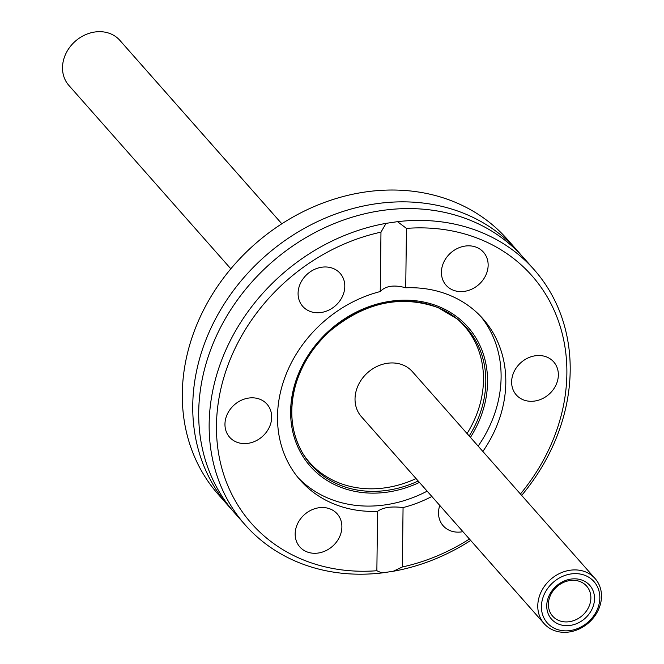 <?xml version="1.0" encoding="UTF-8"?>
<svg xmlns="http://www.w3.org/2000/svg" width="664" height="664" viewBox="0 0 664 664"><rect width="100%" height="100%" fill="white"/><g stroke="black" fill="none" stroke-linecap="round" stroke-linejoin="round"><path stroke-width="1" d="M521.672 495.402A192.759 163.468 138.6 0 0 534.163 269.717L523.713 257.889A192.759 163.468 138.6 0 0 471.307 220.714A192.759 163.468 138.6 0 0 335.76 222.955A192.759 163.468 138.6 0 0 223.328 322.231A192.759 163.468 138.6 0 0 234.732 513.064L245.174 524.892A192.759 163.468 138.6 0 0 297.58 562.076A192.759 163.468 138.6 0 0 381.833 572.949L376.861 570.733L377.584 511.338A121.894 103.368 138.6 0 1 333.428 503.752A121.894 103.368 138.6 0 1 300.286 480.238A121.894 103.368 138.6 0 1 287.147 371.765A121.894 103.368 138.6 0 1 380.248 291.546C385.593 285.852 394.084 284.599 405.729 287.786A121.894 103.368 138.6 0 1 449.885 295.372A121.894 103.368 138.6 0 1 483.027 318.878A121.894 103.368 138.6 0 1 482.861 451.454M260.238 399.379A24.941 21.157 138.6 0 0 230.939 408.377A24.941 21.157 138.6 0 0 229.619 437.219A24.941 21.157 138.6 0 0 236.401 442.025A24.941 21.157 138.6 0 0 265.7 433.036A24.941 21.157 138.6 0 0 267.019 404.193A24.941 21.157 138.6 0 0 260.238 399.379M333.361 268.538A24.941 21.157 138.6 0 0 304.062 277.527A24.941 21.157 138.6 0 0 302.743 306.37A24.941 21.157 138.6 0 0 309.532 311.184A24.941 21.157 138.6 0 0 338.823 302.195A24.941 21.157 138.6 0 0 340.142 273.352A24.941 21.157 138.6 0 0 333.361 268.538M476.702 247.39A24.941 21.157 138.6 0 0 447.403 256.387A24.941 21.157 138.6 0 0 446.084 285.229A24.941 21.157 138.6 0 0 452.865 290.035A24.941 21.157 138.6 0 0 482.164 281.046A24.941 21.157 138.6 0 0 483.483 252.204A24.941 21.157 138.6 0 0 476.702 247.39M546.912 357.091A24.941 21.157 138.6 0 0 517.613 366.08A24.941 21.157 138.6 0 0 516.293 394.931A24.941 21.157 138.6 0 0 523.083 399.736A24.941 21.157 138.6 0 0 552.373 390.747A24.941 21.157 138.6 0 0 553.693 361.905A24.941 21.157 138.6 0 0 546.912 357.091M439.776 505.445A24.941 21.157 138.6 0 0 443.17 525.772A24.941 21.157 138.6 0 0 449.951 530.586A24.941 21.157 138.6 0 0 462.924 531.656M330.448 509.08A24.941 21.157 138.6 0 0 301.149 518.078A24.941 21.157 138.6 0 0 299.829 546.92A24.941 21.157 138.6 0 0 306.61 551.726A24.941 21.157 138.6 0 0 335.909 542.737A24.941 21.157 138.6 0 0 337.229 513.894A24.941 21.157 138.6 0 0 330.448 509.08M302.967 453.761A103.152 87.482 138.6 0 0 337.602 482.33A103.152 87.482 138.6 0 0 416.054 478.578M297.987 477.532A121.894 103.368 138.6 0 0 328.721 498.423A121.894 103.368 138.6 0 0 427.159 491.161M478.155 446.125A121.894 103.368 138.6 0 0 480.62 316.263M517.762 251.15L507.313 239.322A192.759 163.468 138.6 0 0 454.906 202.138A192.759 163.468 138.6 0 0 228.516 271.618A192.759 163.468 138.6 0 0 218.332 494.497L228.781 506.325A192.759 163.468 -41.4 0 1 238.957 283.445A192.759 163.468 -41.4 0 1 465.356 213.966A192.759 163.468 -41.4 0 1 517.762 251.15A192.759 163.468 -41.4 0 1 520.684 254.569M231.811 509.645A192.759 163.468 -41.4 0 1 228.781 506.325M431.857 496.481A121.894 103.368 138.6 0 1 403.065 507.578L402.342 566.973L393.271 571.264A192.759 163.468 138.6 0 0 470.676 540.438M534.163 269.717A192.759 163.468 138.6 0 0 481.757 232.541A192.759 163.468 138.6 0 0 397.504 221.668L406.451 228.391L405.729 287.786M393.271 571.264L381.833 572.949M520.427 493.991A187.09 158.663 138.6 0 0 481.035 239.638A187.09 158.663 138.6 0 0 406.451 228.391M281.818 223.776L119.869 40.371A34.013 28.851 138.6 0 0 110.614 33.806A34.013 28.851 138.6 0 0 70.666 46.065A34.013 28.851 138.6 0 0 68.865 85.399L230.823 268.812M555.735 628.899A31.183 26.444 138.6 0 0 595.741 612.656A31.183 26.444 138.6 0 0 585.524 575.588A31.183 26.444 138.6 0 0 545.509 591.823A31.183 26.444 138.6 0 0 555.735 628.899M585.88 572.036A34.013 28.851 -41.4 0 1 595.135 578.601A34.013 28.851 -41.4 0 1 593.334 617.935A34.013 28.851 -41.4 0 1 553.386 630.194A34.013 28.851 -41.4 0 1 544.131 623.629A34.013 28.851 -41.4 0 1 545.933 584.303A34.013 28.851 -41.4 0 1 585.88 572.036M558.441 624.052A25.514 21.638 -41.4 0 1 550.082 593.724A25.514 21.638 -41.4 0 1 582.818 580.436A25.514 21.638 -41.4 0 1 591.176 610.764A25.514 21.638 -41.4 0 1 558.441 624.052M580.469 581.73A22.676 19.231 138.6 0 0 553.834 589.906A22.676 19.231 138.6 0 0 552.631 616.126A22.676 19.231 138.6 0 0 558.798 620.5A22.676 19.231 138.6 0 0 585.432 612.324A22.676 19.231 138.6 0 0 586.636 586.104A22.676 19.231 138.6 0 0 580.469 581.73M595.135 578.601L412.385 371.641A34.013 28.851 138.6 0 0 403.131 365.075A34.013 28.851 138.6 0 0 363.183 377.343A34.013 28.851 138.6 0 0 361.382 416.668L544.131 623.629M402.342 566.973A187.09 158.663 138.6 0 0 469.423 539.027M380.248 291.546L380.97 232.151A187.09 158.663 138.6 0 0 216.464 425.408A187.09 158.663 138.6 0 0 376.861 570.733M380.97 232.151L386.066 223.353A192.759 163.468 138.6 0 0 227.445 346.517A192.759 163.468 138.6 0 0 245.174 524.892M386.066 223.353L397.504 221.668M403.065 507.578C391.428 506.142 382.937 507.396 377.584 511.338M467.049 433.55A103.152 87.482 138.6 0 0 456.417 318.263M469.191 435.982A103.617 87.872 138.6 0 0 457.521 319.143A103.617 87.872 138.6 0 0 438.257 307.698A103.617 87.872 138.6 0 0 321.285 339.553A103.617 87.872 138.6 0 0 303.705 454.964A103.617 87.872 138.6 0 0 339.254 484.844A103.617 87.872 138.6 0 0 418.195 481.01M470.436 437.385A105.136 89.159 138.6 0 0 439.319 306.785A105.136 89.159 138.6 0 0 304.411 361.54A105.136 89.159 138.6 0 0 338.864 486.529A105.136 89.159 138.6 0 0 419.44 482.413M303.705 454.964C291.197 434.156 288.541 410.701 295.737 384.597C301.962 363.839 313.582 345.828 330.589 330.564C365.424 302.128 401.33 294.526 438.323 307.739L457.521 319.143"/></g></svg>
